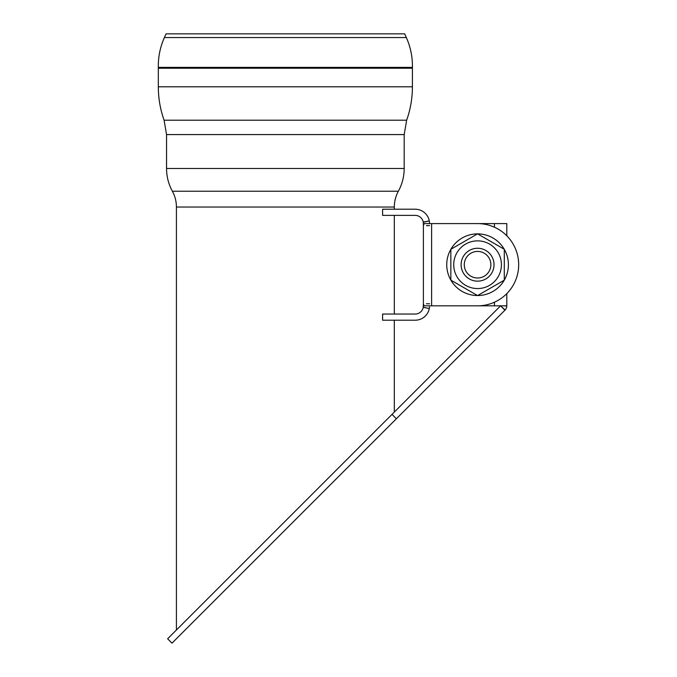 <?xml version="1.0" encoding="UTF-8"?>
<svg xmlns="http://www.w3.org/2000/svg" width="677" height="677" viewBox="0 0 677 677"><rect width="100%" height="100%" fill="white"/><g stroke="black" fill="none" stroke-linecap="round" stroke-linejoin="round"><path stroke-width="1.02" d="M394.319 412.098L394.319 320.213M394.319 314.043L394.319 215.371M394.319 209.21L394.319 207.035L176.418 207.035L176.418 629.999M164.401 37.557L406.335 37.557L404.668 33.85L166.068 33.85L164.401 37.557C160.161 47.043 158.13 56.986 158.316 67.378L412.42 67.378L412.403 86.791L158.325 86.791C158.342 98.258 160.254 109.386 164.079 120.193L406.649 120.193C410.474 109.386 412.395 98.258 412.403 86.791M503.333 305.826L506.785 305.962A6.372 6.372 0 0 1 504.924 310.21L500.565 305.843L505.101 310.024M423.26 307.282L429.303 308.509A14.386 14.386 0 0 1 415.17 320.213L382.598 320.213L382.598 314.043L415.17 314.043A8.226 8.226 0 0 0 423.243 307.358L423.387 303.77L424.14 305.826L506.794 305.826A6.372 6.372 0 0 1 506.785 305.962M392.017 414.4L396.375 418.758L171.983 643.15L167.625 638.792L500.582 305.826M506.794 305.708L506.794 293.632L506.794 305.708M506.794 235.791L506.794 223.596L506.794 235.791M506.794 223.596L477.573 223.596L494.455 223.596L494.455 227.227M396.375 418.758L504.924 310.21M429.514 306.977L429.32 308.433M424.14 305.826L423.379 306.266M429.472 222.022L429.303 220.905L423.243 222.056L423.387 223.596L423.243 222.056A8.226 8.226 0 0 0 415.17 215.371L382.598 215.371L382.598 209.21L415.17 209.21A14.386 14.386 0 0 1 429.303 220.905L429.556 223.596M429.303 220.905L423.286 222.259M423.387 225.653L423.387 223.596L424.14 223.596L423.387 225.653L423.387 303.77M431.613 305.826L431.613 223.596L477.573 223.596L424.14 223.596M477.573 305.826A41.111 41.111 0 0 0 518.684 264.707A41.111 41.111 0 0 0 477.573 223.596M485.79 250.465A16.443 16.443 0 0 0 463.33 256.49A16.443 16.443 0 0 0 469.347 278.949A16.443 16.443 0 0 0 491.815 272.933A16.443 16.443 0 0 0 485.79 250.465M484.216 253.198A13.295 13.295 0 0 1 484.216 276.224A13.295 13.295 0 0 1 464.278 264.707A13.295 13.295 0 0 1 484.216 253.198M504.255 280.16A30.837 30.837 0 0 1 477.607 295.544M477.53 295.544A30.837 30.837 0 0 1 450.882 280.16M450.848 280.092A30.837 30.837 0 0 1 450.848 249.322M450.882 249.254A30.837 30.837 0 0 1 477.53 233.878M477.607 233.878A30.837 30.837 0 0 1 504.255 249.254M504.297 249.322A30.837 30.837 0 0 1 504.297 280.092M461.122 264.707A16.443 16.443 0 0 0 485.79 278.949A16.443 16.443 0 0 0 485.79 250.465A16.443 16.443 0 0 0 461.122 264.707M453.725 264.707A23.847 23.847 0 0 1 489.496 244.058A23.847 23.847 0 0 1 489.496 285.364A23.847 23.847 0 0 1 453.725 264.707M450.848 249.28L477.573 233.853L504.297 249.28L504.297 280.143L477.573 295.57L450.848 280.143L450.848 249.28M158.316 67.378L158.325 68.225L412.403 68.225M406.649 120.193L404.186 134.579L166.55 134.579L164.079 120.193M404.186 134.579L404.186 168.497L166.55 168.497L166.55 134.579M394.319 207.035C394.336 201.424 395.69 196.152 398.364 191.227L172.364 191.227C168.522 184.136 166.576 176.562 166.55 168.497M494.455 305.826L494.455 302.196M406.335 37.557C410.575 47.043 412.598 56.986 412.42 67.378M158.325 68.225L158.325 86.791M398.364 191.227C402.214 184.136 404.152 176.562 404.186 168.497M176.418 207.035C176.392 201.424 175.047 196.152 172.364 191.227M423.243 307.358L429.303 308.509M429.556 303.77L426.408 303.77M429.556 225.653L426.408 225.653"/></g></svg>
